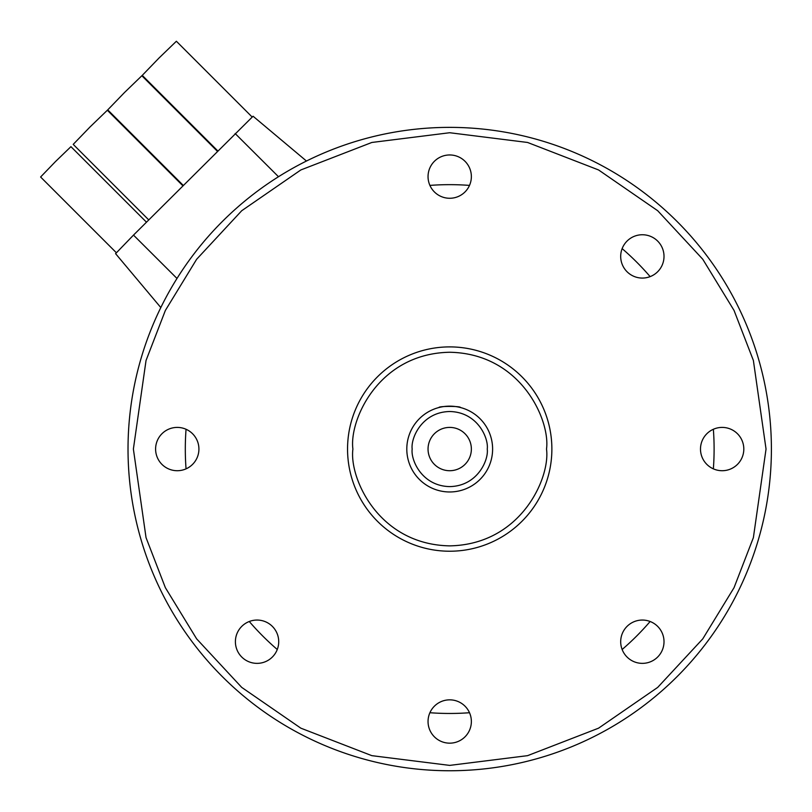 <?xml version="1.0" encoding="UTF-8"?>
<svg xmlns="http://www.w3.org/2000/svg" width="812" height="812" viewBox="0 0 812 812"><rect width="100%" height="100%" fill="white"/><g stroke="black" fill="none" stroke-linecap="round" stroke-linejoin="round"><path stroke-width="1.22" d="M128.022 449.056A321.694 321.694 0 0 0 449.706 770.75A321.694 321.694 0 0 0 771.4 449.056A321.694 321.694 0 0 0 449.706 127.372A321.694 321.694 0 0 0 128.022 449.056M551.876 449.056A102.17 102.17 0 0 1 449.706 551.226A102.17 102.17 0 0 1 347.546 449.056A102.17 102.17 0 0 1 449.706 346.897A102.17 102.17 0 0 1 551.876 449.056A102.17 102.17 0 0 0 449.706 346.897A102.17 102.17 0 0 0 347.546 449.056M492.61 449.056A42.904 42.904 0 0 1 449.706 491.97A42.904 42.904 0 0 1 406.802 449.056A42.904 42.904 0 0 1 449.706 406.152A42.904 42.904 0 0 1 492.61 449.056A42.904 42.904 0 0 0 449.706 406.152A42.904 42.904 0 0 0 406.802 449.056M664.013 641.713A21.66 21.66 0 0 1 642.353 663.363A21.66 21.66 0 0 1 620.693 641.713A21.66 21.66 0 0 1 642.353 620.053A21.66 21.66 0 0 1 664.013 641.713M278.719 641.713A21.66 21.66 0 0 1 257.059 663.363A21.66 21.66 0 0 1 235.399 641.713A21.66 21.66 0 0 1 257.059 620.053A21.66 21.66 0 0 1 278.719 641.713M664.013 256.409A21.66 21.66 0 0 1 642.353 278.069A21.66 21.66 0 0 1 620.693 256.409A21.66 21.66 0 0 1 642.353 234.749A21.66 21.66 0 0 1 664.013 256.409M198.92 449.056A21.66 21.66 0 0 1 177.26 470.716A21.66 21.66 0 0 1 155.6 449.056A21.66 21.66 0 0 1 177.26 427.406A21.66 21.66 0 0 1 198.92 449.056M471.366 721.503A21.66 21.66 0 0 1 449.706 743.163A21.66 21.66 0 0 1 428.046 721.503A21.66 21.66 0 0 1 449.706 699.842A21.66 21.66 0 0 1 471.366 721.503M743.812 449.056A21.66 21.66 0 0 1 722.152 470.716A21.66 21.66 0 0 1 700.492 449.056A21.66 21.66 0 0 1 722.152 427.406A21.66 21.66 0 0 1 743.812 449.056M471.366 176.62A21.66 21.66 0 0 1 449.706 198.27A21.66 21.66 0 0 1 428.046 176.62A21.66 21.66 0 0 1 449.706 154.96A21.66 21.66 0 0 1 471.366 176.62M252.116 116.989L176.377 41.25L159.02 58.017L142.252 75.374L217.768 150.89M217.383 151.276L141.856 75.749L124.5 92.517L107.732 109.874L183.248 185.39M182.862 185.775L107.336 110.249L89.98 127.017L73.212 144.374L148.728 219.89M146.454 222.163L70.938 146.657L55.5 161.558L40.6 176.996L116.329 252.715M439.81 407.309L438.987 407.522C438.318 406.03 461.084 406.03 460.434 407.522M429.913 185.4A264.397 264.397 0 0 1 469.509 185.4M622.144 248.624A264.397 264.397 0 0 1 650.138 276.628M713.362 429.264A264.397 264.397 0 0 1 713.362 468.859M650.138 621.495A264.397 264.397 0 0 1 622.144 649.498M469.509 712.723A264.397 264.397 0 0 1 429.913 712.723M471.366 449.056A21.66 21.66 0 0 1 449.706 470.716A21.66 21.66 0 0 1 428.046 449.056A21.66 21.66 0 0 1 449.706 427.406A21.66 21.66 0 0 1 471.366 449.056M277.268 649.498A264.397 264.397 0 0 1 249.274 621.495M186.049 468.859A264.397 264.397 0 0 1 186.049 429.264M306.459 161.03L253.07 116.228L133.503 235.104L115.578 253.648L160.806 307.555M546.517 449.056C550.404 477.375 521.355 544.547 449.706 545.867C378.057 544.547 349.018 477.375 352.905 449.056C349.018 420.748 378.057 353.575 449.706 352.256C521.355 353.575 550.404 420.748 546.517 449.056M487.251 449.056C488.763 460.039 477.497 486.094 449.706 486.601C421.925 486.094 410.659 460.039 412.171 449.056C410.659 438.084 421.925 412.029 449.706 411.522C477.497 412.029 488.763 438.084 487.251 449.056M766.041 449.056L753.384 537.635L734.048 587.675L702.776 638.861L657.71 687.388L598.566 728.171L527.577 755.657L449.706 765.391L371.845 755.657L300.846 728.171L241.712 687.388L196.646 638.861L165.364 587.675L146.038 537.635L133.381 449.056L146.038 360.487L165.364 310.448L196.646 259.261L241.712 210.734L300.846 169.952L371.845 142.465L449.706 132.732L527.577 142.465L598.566 169.952L657.71 210.734L702.776 259.261L734.048 310.448L753.384 360.487L766.041 449.056M235.145 133.523L278.486 176.722M176.986 278.455L133.503 235.104"/></g></svg>
